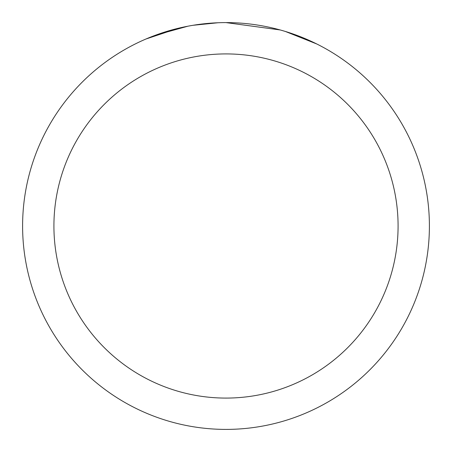 <?xml version="1.0" encoding="UTF-8"?>
<svg xmlns="http://www.w3.org/2000/svg" width="452" height="452" viewBox="0 0 452 452"><rect width="100%" height="100%" fill="white"/><g stroke="black" fill="none" stroke-linecap="round" stroke-linejoin="round"><path stroke-width="0.68" d="M231.932 22.69L236.328 22.86M263.629 26.114L264.855 26.346M226 22.6A203.4 203.4 0 0 1 429.4 226A203.4 203.4 0 0 1 226 429.4A203.4 203.4 0 0 1 22.6 226A203.4 203.4 0 0 1 226 22.6L280.2 29.956M281.636 30.357L285.353 31.454L316.643 43.923M226 53.918A172.082 172.082 0 0 1 398.082 226A172.082 172.082 0 0 1 226 398.082A172.082 172.082 0 0 1 53.918 226A172.082 172.082 0 0 1 226 53.918M191.597 25.532L187.874 26.205L155.821 35.092M203.637 23.832L208.541 23.351M145.951 39.013L177.822 28.391M180.015 27.866L187.874 26.205M195.603 24.888L201.513 24.08M202.445 23.967L204.18 23.775M207.185 23.47L212.519 23.046M217.971 22.758L193.027 25.289"/></g></svg>
